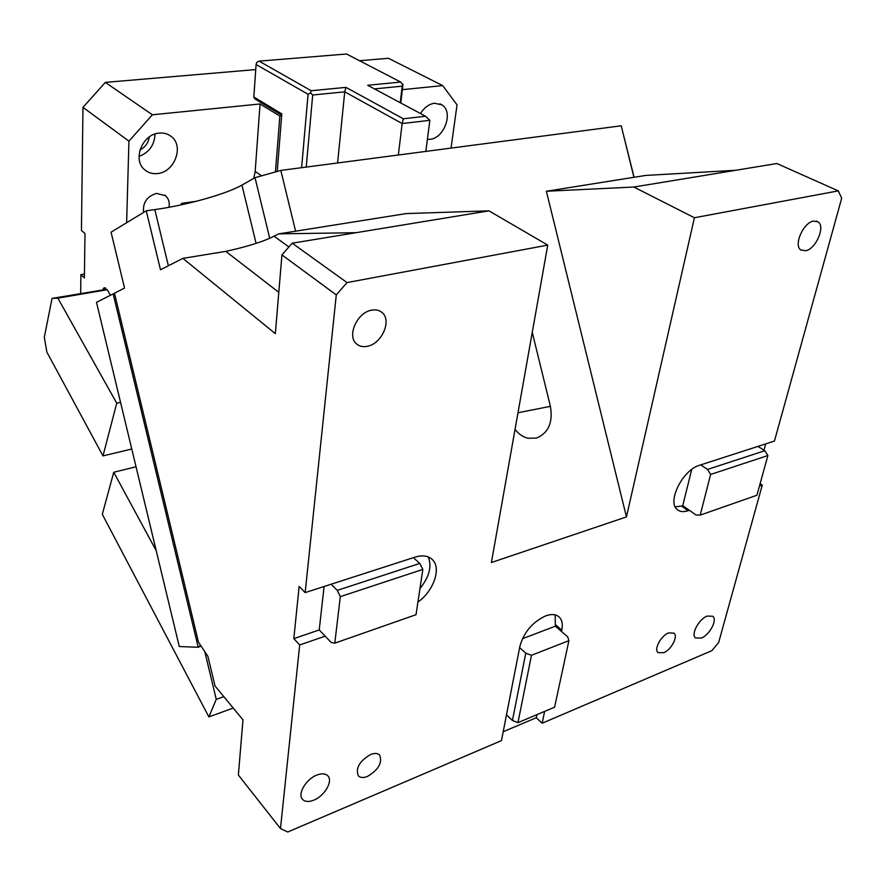 <?xml version="1.0" encoding="UTF-8"?>
<svg xmlns="http://www.w3.org/2000/svg" width="886" height="886" viewBox="0 0 886 886"><rect width="100%" height="100%" fill="white"/><g stroke="black" fill="none" stroke-linecap="round" stroke-linejoin="round"><path stroke-width="1.33" d="M204.777 651.631L216.262 699.342L208.874 716.907L102.311 514.312L113.751 472.26L135.824 466.811M223.815 696.651L216.262 699.342M233.228 708.058L208.874 716.907M155.814 549.962L113.751 472.26M688.156 510.69L689.33 510.281L682.752 505.64L681.589 506.039L687.924 510.768C683.56 512.174 680.06 511.809 677.413 509.683L677.413 509.683C666.593 502.296 682.63 469.79 699.552 465.261L774.442 441.073L841.7 198.187L838.278 190.889L776.867 163.522L735.69 170.289L645.816 175.417L633.944 177.3L621.219 125.79L280.829 170.411L295.603 231.191L278.846 233.849L274.007 236.174C263.718 241.513 247.648 246.574 225.797 251.369L278.802 292.336M765.725 443.886L763.998 450.21M503.193 731.736L536.296 717.726L542.132 723.231L711.823 650.689L718.657 642.527L762.259 485.074L760.122 483.667M838.278 190.889L694.414 217.746L626.446 516.915L491.409 562.521L547.747 245.112L347.035 282.579L336.281 294.905L281.936 254.902L292.203 243.196L347.035 282.579M417.915 602.103C433.896 590.796 441.749 567.572 432.091 559.354C427.938 555.688 422.245 554.946 414.98 557.15L305.161 592.612L336.281 294.905M280.829 170.411L255.024 177.687L241.944 185.085C226.384 194.056 186.326 205.264 154.817 209.594L146.256 210.802L111.071 232.187L124.538 288.072L114.471 293.2L198.475 642.128L207.889 656.316L215.043 686.008L242.986 719.886L238.367 775.028L280.485 828.576L299.69 644.975L325.162 636.17L331.165 642.461L334.786 643.158L340.324 596.632L337.278 590.375L419.765 563.43L422.844 569.41L416.021 614.696L334.786 643.158M280.485 828.576L287.74 831.998L501.465 740.618L506.504 714.78L512.429 720.484L525.786 653.159L519.639 647.611L506.504 714.78M555.157 614.895L555.367 626.18L561.514 631.485L561.802 630.123C562.975 624.22 562.078 619.835 559.11 616.955C555.91 614.197 551.402 613.843 545.588 615.914C532.442 622.116 523.881 632.216 519.905 646.226L519.639 647.611M542.132 723.231L544.635 711.392M759.468 486.037L762.259 485.074M805.795 250.727C815.984 248.866 825.619 226.373 818.044 221.854L813.558 221.079C803.281 222.464 793.269 245.533 800.911 250.007L805.795 250.727M707.205 616.069C698.866 619.048 690.659 634.498 695.521 637.953L701.468 638.042C709.741 634.786 717.627 619.735 712.82 616.268L707.205 616.069M367.524 776.413C363.481 778.008 360.436 777.842 358.376 775.903C355.319 768.339 359.395 761.207 370.592 754.495L370.891 754.374C374.734 752.978 377.624 753.189 379.573 755.027C382.674 762.536 378.654 769.668 367.524 776.413M663.747 652.716C671.322 649.715 678.333 636.336 673.991 633.125L668.609 632.914C660.967 635.661 653.635 649.394 658.043 652.628L663.747 652.716M367.358 346.293C363.083 347.168 359.517 346.393 356.637 343.978C346.548 336.303 357.058 312.37 371.622 310.178L371.987 310.111C375.985 309.447 379.319 310.244 381.999 312.47C392.166 320.2 381.833 343.846 367.358 346.293M313.843 800.136C308.882 802.096 305.149 801.874 302.658 799.482C297.098 794.41 305.925 779.137 316.8 775.095L317.11 774.973C321.862 773.245 325.417 773.511 327.776 775.782C333.335 780.876 324.675 795.96 313.843 800.136M634.077 177.278L621.219 125.79M694.414 217.746L633.844 187.035L735.69 170.289M633.844 187.035L546.374 191.254L633.944 177.3M225.797 251.369L182.881 258.369L160.488 269.765L146.256 210.802M515.043 429.411C518.709 434.107 523.039 437.053 528.012 438.26L536.528 438.083C548.478 432.999 553.097 422.412 550.405 406.342L532.264 332.383M547.747 245.112L488.961 210.846L406.187 213.581L295.603 231.191M292.203 243.196L488.961 210.846M299.69 644.975L293.82 638.64L299.136 586.421L305.161 592.612M182.881 258.369L275.336 333.645L281.936 254.902M419.942 588.658C429.345 576.786 432.113 566.209 428.237 556.94M293.82 638.64L319.226 629.946L325.162 636.17M536.296 717.726L536.938 714.637M675.254 506.87L681.589 506.039M626.446 516.915L546.374 191.254M255.024 177.687L269.687 238.135M356.006 232.708L278.846 233.849M319.226 629.946L324.088 586.51M555.367 626.18L522.397 638.74M682.752 505.64L691.733 469.436M114.671 294.008L113.153 293.875L96.496 302.347L179.271 646.525L198.22 647.278L113.153 293.875M200.546 645.263L198.22 647.278M179.271 646.525L96.496 302.347M757.962 446.389L764.806 450.719L767.885 455.548L756.932 495.241L700.217 515.109L710.627 474.442L767.885 455.548M700.726 464.873L707.526 469.436L764.806 450.719M707.526 469.436L710.627 474.442M689.33 510.281L695.953 514.965L700.217 515.109M561.514 631.485L567.727 636.846L568.912 640.656L554.603 707.183L517.945 722.655L531.478 655.297L525.786 653.159M568.912 640.656L531.478 655.297M512.429 720.484L517.945 722.655M413.408 557.659L419.765 563.43M331.109 584.239L337.278 590.375M340.324 596.632L422.844 569.41M425.812 151.406L429.854 120.319L425.524 116.243L367.668 85.266L400.705 82.066L346.548 54.002L259.077 61.145L256.774 62.352L256.098 64.501L308.073 94.27L310.532 93.008L312.692 95.012L344.732 91.845L402.144 123.542L398.346 155.006M337.599 162.969L344.732 91.845L345.972 87.371L403.34 118.779L402.144 123.542L429.854 120.319M425.524 116.243L403.34 118.779M259.077 61.145L311.196 90.737L345.972 87.371M400.228 102.698L402.2 86.163L374.457 88.899M281.648 115.833L279.865 116.022L275.446 171.928M277.218 171.43L281.803 113.917L253.828 96.995L256.098 64.501M281.704 115.158L254.736 98.822L253.828 96.995M310.532 93.008L311.196 90.737M400.771 102.997L402.931 84.934L400.705 82.066M402.366 89.663L442.712 85.61L388.389 58.277L359.528 60.735M126.632 222.74L128.935 141.14L152.392 114.792L105.323 82.387L255.744 69.573M152.392 114.792L260.052 103.972L279.865 116.022M451.04 148.095L457.032 104.869L442.712 85.61M427.373 139.379L429.943 139.323C444.307 138.349 453.71 111.946 442.036 104.925L434.45 103.208C428.879 104.127 424.239 107.583 420.507 113.563M84.425 274.073L80.881 274.649L80.648 293.51M128.935 141.14L82.974 107.361L81.434 230.415L84.99 233.527L84.38 277.894L80.881 274.649M82.974 107.361L105.323 82.387M110.44 295.248L107.184 289.711L103.74 288.005L102.809 289.932L52.064 298.394L44.3 337.278L46.88 352.107L102.986 455.902L131.549 449.069M253.695 178.44L255.179 171.485L260.052 103.972M181.342 204.821L181.409 203.381L196.083 201.332M157.597 173.534C174.564 172.216 184.354 146.079 171.275 136.499C167.842 133.786 163.799 132.645 159.148 133.088L158.86 133.121C141.937 134.395 132.202 160.466 144.927 169.968C148.516 172.892 152.735 174.077 157.597 173.534M169.016 207.291C169.835 202.473 168.661 198.608 165.494 195.706L156.545 193.381C146.921 196.349 142.602 202.706 143.587 212.43M181.409 203.381L182.859 204.489M107.184 289.711L57.867 298.15L116.742 403.185L120.33 402.399M102.986 455.902L116.742 403.185M52.064 298.394L57.867 298.15M102.809 289.932L106.885 289.235M149.213 136.998C148.35 142.912 145.271 147.231 139.988 149.933M155.028 134.007C154.507 144.972 149.169 152.458 139.024 156.445M402.753 83.982L402.2 86.163M306.235 167.077L312.692 95.012M301.617 167.687L308.073 94.27M518 412.732L550.405 406.342M168.373 265.756L154.817 209.594M256.076 243.34L241.944 185.085M555.644 624.818L561.802 630.123M274.007 236.174L288.902 246.961M114.571 293.62L113.596 293.798M255.179 171.485L261.625 175.827M818.044 221.865L816.471 221.112M380.592 311.451L381.999 312.47M302.192 798.917L302.658 799.493M201.155 646.171L199.106 646.858M103.74 288.005L105.312 287.74M171.275 136.499L169.425 135.215M165.494 195.706L164.652 195.064M442.036 104.925L439.833 103.784"/></g></svg>
